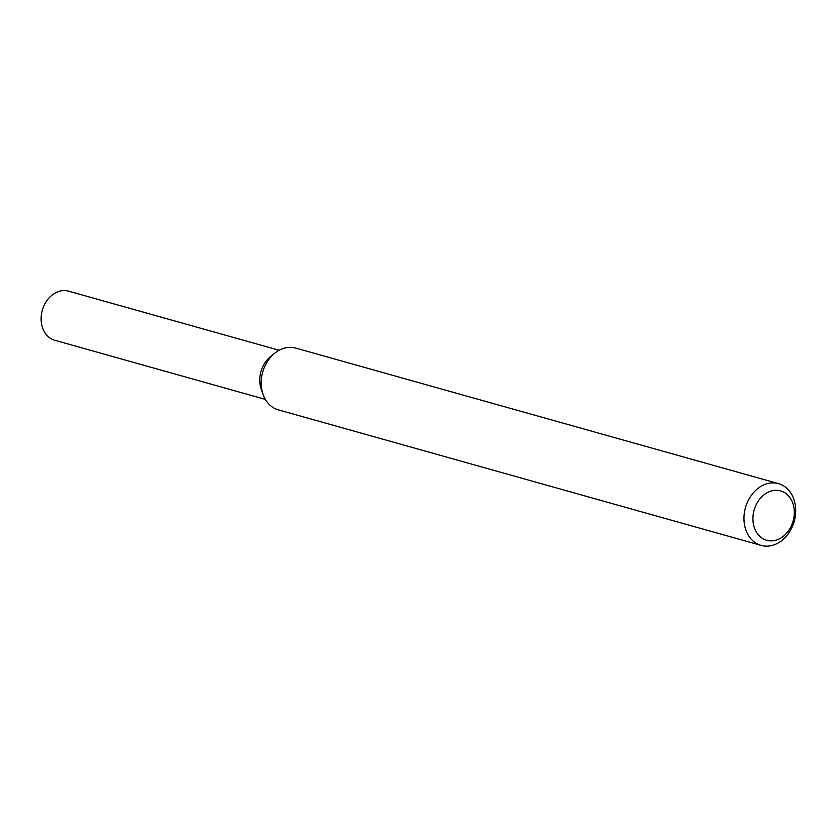 <?xml version="1.0" encoding="UTF-8"?>
<svg xmlns="http://www.w3.org/2000/svg" width="836" height="836" viewBox="0 0 836 836"><rect width="100%" height="100%" fill="white"/><g stroke="black" fill="none" stroke-linecap="round" stroke-linejoin="round"><path stroke-width="1.25" d="M761.157 545.406L278.378 409.87A32.081 25.31 -74.3 0 1 263.152 394.623L261.313 389.524A25.508 20.127 -74.3 0 1 270.561 356.585L274.783 353.189A32.081 25.31 -74.3 0 1 291.482 347.379A32.081 25.31 -74.3 0 1 295.714 348.089L778.494 483.636A32.081 25.31 -74.3 0 1 794.2 521.361A32.081 25.31 -74.3 0 1 761.157 545.406A32.081 25.31 -74.3 0 1 744.813 510.315A32.081 25.31 -74.3 0 1 774.272 482.926A32.081 25.31 -74.3 0 1 778.494 483.636M263.152 394.623A32.081 25.31 -74.3 0 1 274.783 353.189M777.177 490.304A25.665 20.252 -74.3 0 1 789.497 529.293A25.665 20.252 -74.3 0 1 754.187 527.161A25.665 20.252 -74.3 0 1 777.177 490.304M265.367 399.389L54.8 340.273A25.508 20.127 -74.3 0 1 41.8 312.371A25.508 20.127 -74.3 0 1 65.218 290.594A25.508 20.127 -74.3 0 1 68.583 291.158L279.151 350.274M262.295 391.854A25.508 20.127 -74.3 0 1 272.609 355.112"/></g></svg>
